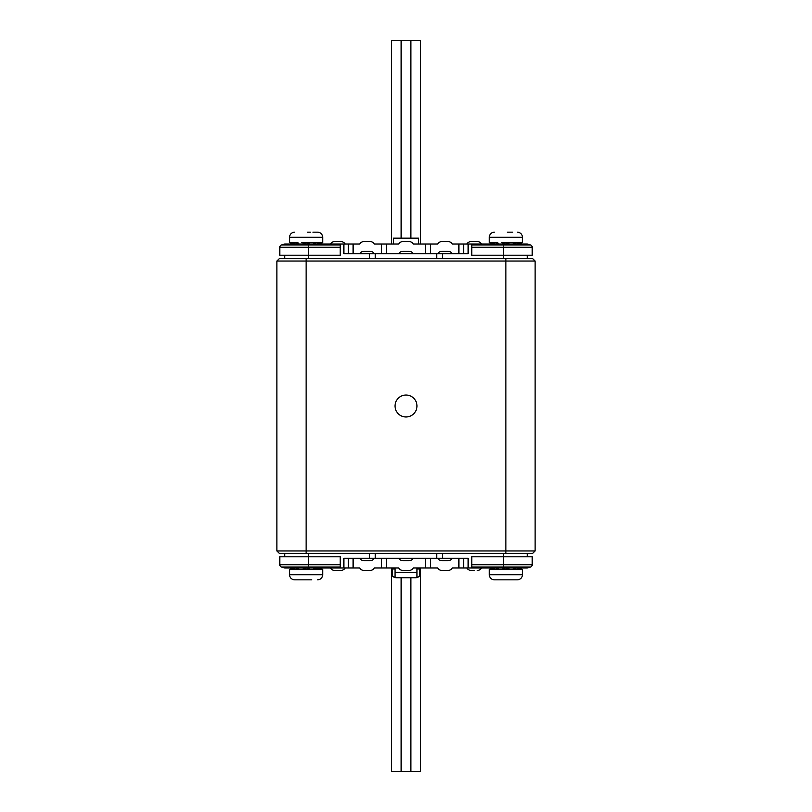 <?xml version="1.0" encoding="UTF-8"?>
<svg xmlns="http://www.w3.org/2000/svg" width="812" height="812" viewBox="0 0 812 812"><rect width="100%" height="100%" fill="white"/><g stroke="black" fill="none" stroke-linecap="round" stroke-linejoin="round"><path stroke-width="1.22" d="M395.038 406A10.962 10.962 0 0 0 406 416.962A10.962 10.962 0 0 0 416.962 406A10.962 10.962 0 0 0 406 395.038A10.962 10.962 0 0 0 395.038 406M391.597 568.359L392.358 568.968L392.358 575.789L391.384 572.866L391.384 568.968L392.358 567.994L395.038 567.994L395.038 577.586L396.256 577.738A4.872 4.872 0 0 1 395.86 577.718M466.9 244.006A4.872 4.872 0 0 1 471.122 241.57L477.294 241.57A4.872 4.872 0 0 1 481.516 244.006A4.872 4.872 0 0 0 477.294 241.57A4.872 4.872 0 0 1 481.516 244.006M334.706 241.57A4.872 4.872 0 0 0 330.484 244.006A4.872 4.872 0 0 1 334.706 241.57L340.878 241.57A4.872 4.872 0 0 1 345.1 244.006M386.512 253.75L381.64 253.75L381.64 244.006L386.512 244.006L386.512 253.75L425.488 253.75L425.488 244.006L430.36 244.006L430.36 253.75L425.488 253.75M401.128 40.6L391.384 40.6L391.384 244.006L393.333 244.006L393.333 238.16L418.667 238.16L418.667 244.006L420.616 244.006L420.616 40.6L401.128 40.6L401.128 238.16M507.226 232.171L512.697 232.171M522.441 242.402L520.604 244.006L521.842 242.402L520.289 242.402L522.441 242.402L521.842 242.402L522.441 242.402L522.441 237.287A5.116 5.116 0 0 0 517.325 232.171A5.116 5.116 0 0 1 522.441 237.287L489.311 237.287A5.116 5.116 0 0 1 494.427 232.171A5.116 5.116 0 0 0 489.311 237.287L489.311 242.402L491.463 242.402L489.91 242.402L491.179 244.006L489.311 242.402M498.913 244.006L497.309 242.879L498.913 244.006M512.839 244.006L514.443 242.879L512.839 244.006M310.397 232.171L307.474 232.171M322.689 242.402L320.821 244.006L322.689 242.402L322.689 237.287A5.116 5.116 0 0 0 317.573 232.171A5.116 5.116 0 0 1 322.689 237.287L289.559 237.287A5.116 5.116 0 0 1 294.675 232.171A5.116 5.116 0 0 0 289.559 237.287L289.559 242.402L291.711 242.402L290.158 242.402L291.427 244.006L289.559 242.402M299.161 244.006L297.557 242.879M313.087 244.006L314.691 242.879M317.573 232.171L312.945 232.171L317.573 232.171M340.878 570.43L337.792 570.43L340.878 570.43A4.872 4.872 0 0 0 345.1 567.994M334.706 570.43L337.792 570.43L334.706 570.43A4.872 4.872 0 0 1 330.484 567.994A4.872 4.872 0 0 0 334.706 570.43M474.208 570.43L471.122 570.43A4.872 4.872 0 0 1 466.9 567.994A4.872 4.872 0 0 0 471.122 570.43L474.208 570.43M425.488 558.25L430.36 558.25L430.36 567.994L425.488 567.994L425.488 558.25L386.512 558.25L386.512 567.994L381.64 567.994L381.64 558.25L386.512 558.25M289.559 569.598L291.427 567.994L289.559 569.598L289.559 574.713A5.116 5.116 0 0 0 294.675 579.829L311.696 579.829M299.303 579.829L294.675 579.829A5.116 5.116 0 0 1 289.559 574.713L322.689 574.713A5.116 5.116 0 0 1 317.573 579.829M322.689 574.713L322.689 569.598L320.537 569.598L322.09 569.598L316.69 567.994L314.295 569.598L320.537 569.598M310.539 569.598L314.295 569.598L310.539 569.598L306.378 567.994L301.709 569.598L310.539 569.598M295.558 567.994L290.158 569.598L301.709 569.598M299.161 567.994L297.557 569.121M313.087 567.994L314.691 569.121M511.448 579.829L494.427 579.829A5.116 5.116 0 0 1 489.311 574.713L522.441 574.713A5.116 5.116 0 0 1 517.325 579.829L510.149 579.829M507.226 579.829L501.654 579.829M522.441 574.713L522.441 569.598L520.289 569.598L521.842 569.598L516.442 567.994M500.304 579.829L494.427 579.829A5.116 5.116 0 0 1 489.311 574.713L489.311 569.598L520.289 569.598M498.913 567.994L497.309 569.121L498.913 567.994M513.996 569.598L510.291 569.598L506.13 567.994M512.839 567.994L514.443 569.121M535.108 550.942L532.672 553.378L279.328 553.378L276.892 550.942L276.892 261.058L279.328 258.622L532.672 258.622L535.108 261.058L535.108 550.942L505.876 550.942L505.876 261.058L276.892 261.058M276.892 550.942L505.876 550.942L505.876 553.378M535.108 261.058L505.876 261.058L505.876 258.622M391.384 567.994L391.384 771.4L391.384 567.994L394.977 567.994M417.185 567.994L420.616 567.994L420.616 771.4L410.872 771.4L410.872 577.738M401.128 577.738L401.128 771.4L391.384 771.4M401.128 771.4L410.872 771.4M420.616 572.866L419.642 575.789L419.642 568.968L420.403 568.359L420.616 572.866M392.358 567.994A0.974 0.974 0 0 0 391.384 568.968M392.358 575.789A4.872 4.872 0 0 0 395.038 577.586L392.358 575.789M420.616 568.968A0.974 0.974 0 0 0 419.642 567.994L420.403 568.359M395.038 567.994L398.692 567.994A4.872 4.872 0 0 0 402.914 570.43L409.086 570.43A4.872 4.872 0 0 0 413.308 567.994L416.962 567.994L416.962 577.586L415.744 577.738A4.872 4.872 0 0 0 416.14 577.718M416.962 577.586A4.872 4.872 0 0 0 419.642 575.789L416.962 577.586M416.962 567.994L419.642 567.994M415.744 577.738L396.256 577.738M489.91 569.598L491.179 567.994L489.311 569.598L491.463 569.598L495.31 567.994M498 569.598L495.685 567.994L497.756 569.598M505.622 567.994L501.461 569.598M516.067 567.994L514.047 569.598M522.441 569.598L520.604 567.994L521.842 569.598M512.697 579.829L517.325 579.829M298.248 569.598L295.933 567.994L298.004 569.598M322.689 569.598L320.852 567.994L322.09 569.598M300.552 579.829L301.902 579.829M304.774 579.829L307.474 579.829M369.46 553.378L369.46 558.25L359.716 558.25A4.872 4.872 0 0 0 363.938 560.686L370.11 560.686A4.872 4.872 0 0 0 374.332 558.25L369.46 558.25M413.308 558.25L398.692 558.25A4.872 4.872 0 0 0 402.914 560.686L409.086 560.686A4.872 4.872 0 0 0 413.308 558.25M442.54 558.25L437.668 558.25A4.872 4.872 0 0 0 441.89 560.686L448.062 560.686A4.872 4.872 0 0 0 452.284 558.25L442.54 558.25L442.54 553.378M284.687 556.788L284.687 553.378M527.313 553.378L527.313 556.788M340.228 567.05L281.551 567.05A2.436 2.436 0 0 1 279.815 564.716L279.815 556.788L340.228 556.788L340.228 567.994L343.882 567.994L343.882 558.25L353.108 558.25L353.108 567.994L359.716 567.994A4.872 4.872 0 0 0 363.938 570.43L370.11 570.43A4.872 4.872 0 0 0 374.332 567.994L381.64 567.994M430.36 567.994L437.668 567.994A4.872 4.872 0 0 0 441.89 570.43L448.062 570.43A4.872 4.872 0 0 0 452.284 567.994L458.892 567.994L458.892 558.25L468.118 558.25L468.118 567.994L471.772 567.994L471.772 564.716L532.185 564.716A2.436 2.436 0 0 1 530.449 567.05L527.313 567.994L471.772 567.994M481.516 567.994A4.872 4.872 0 0 1 477.294 570.43M463.601 558.25L463.601 567.994L458.892 567.994M353.108 567.994L348.399 567.994L348.399 558.25M281.551 567.05L284.687 567.994L281.551 567.05A2.436 2.436 0 0 1 279.815 564.716L340.228 564.716M284.687 567.994L340.228 567.994M530.449 567.05L503.44 567.05L503.44 556.788L471.772 556.788L471.772 564.716M503.44 553.378L503.44 556.788L532.185 556.788L532.185 564.716M343.882 567.994L348.399 567.994M374.332 558.25L381.64 558.25M353.108 558.25L359.716 558.25M452.284 558.25L458.892 558.25M430.36 558.25L437.668 558.25M463.601 567.994L468.118 567.994M425.488 567.994L413.308 567.994M398.692 567.994L386.512 567.994M279.815 556.788L279.815 564.716M298.004 242.402L290.158 242.402M316.69 244.006L322.09 242.402L314.244 242.402M314 242.402L316.315 244.006L314.295 242.402L301.709 242.402L305.87 244.006M291.711 242.402L295.558 244.006M295.933 244.006L297.953 242.402M306.378 244.006L310.539 242.402M497.756 242.402L489.91 242.402M516.442 244.006L520.289 242.402L513.996 242.402M513.752 242.402L516.067 244.006L514.047 242.402L501.461 242.402L505.622 244.006M491.463 242.402L495.31 244.006M495.685 244.006L497.705 242.402M506.13 244.006L510.291 242.402M510.149 232.171L511.448 232.171M393.333 244.006L398.692 244.006A4.872 4.872 0 0 1 402.914 241.57L409.086 241.57A4.872 4.872 0 0 1 413.308 244.006L418.667 244.006M442.54 258.622L442.54 253.75L452.284 253.75A4.872 4.872 0 0 0 448.062 251.314L441.89 251.314A4.872 4.872 0 0 0 437.668 253.75L442.54 253.75M369.46 253.75L374.332 253.75A4.872 4.872 0 0 0 370.11 251.314L363.938 251.314A4.872 4.872 0 0 0 359.716 253.75L369.46 253.75L369.46 258.622M527.313 255.212L527.313 258.622M284.687 258.622L284.687 255.212M398.692 253.75A4.872 4.872 0 0 1 402.914 251.314L409.086 251.314A4.872 4.872 0 0 1 413.308 253.75M471.772 244.95L530.449 244.95A2.436 2.436 0 0 1 532.185 247.284L532.185 255.212L471.772 255.212L471.772 244.006L468.118 244.006L468.118 253.75L458.892 253.75L458.892 244.006L452.284 244.006A4.872 4.872 0 0 0 448.062 241.57L441.89 241.57A4.872 4.872 0 0 0 437.668 244.006L430.36 244.006M381.64 244.006L374.332 244.006A4.872 4.872 0 0 0 370.11 241.57L363.938 241.57A4.872 4.872 0 0 0 359.716 244.006L353.108 244.006L353.108 253.75L343.882 253.75L343.882 244.006L340.228 244.006L340.228 247.284L279.815 247.284A2.436 2.436 0 0 1 281.551 244.95L284.687 244.006L340.228 244.006M348.399 253.75L348.399 244.006L353.108 244.006M458.892 244.006L463.601 244.006L463.601 253.75M503.44 258.622L503.44 244.006L527.313 244.006L530.449 244.95A2.436 2.436 0 0 1 532.185 247.284L471.772 247.284M503.44 244.006L471.772 244.006M281.551 244.95L308.56 244.95L308.56 255.212L340.228 255.212L340.228 247.284M308.56 258.622L308.56 255.212L279.815 255.212L279.815 247.284M468.118 244.006L463.601 244.006M437.668 253.75L430.36 253.75M458.892 253.75L452.284 253.75M359.716 253.75L353.108 253.75M381.64 253.75L374.332 253.75M348.399 244.006L343.882 244.006M386.512 244.006L398.692 244.006M413.308 244.006L425.488 244.006M306.124 258.622L306.124 553.378M419.642 568.968L416.962 568.968M395.038 568.968L392.358 568.968M416.962 572.358L395.038 572.358M375.306 553.378L375.306 558.25M436.694 553.378L436.694 558.25M308.56 553.378L308.56 567.994M503.44 567.994L503.44 567.05L471.772 567.05M410.872 238.16L410.872 40.6M436.694 258.622L436.694 253.75M375.306 258.622L375.306 253.75M308.56 244.006L308.56 244.95L340.228 244.95M530.449 244.95A2.436 2.436 0 0 1 532.185 247.284M491.341 567.994L492.722 569.598M520.411 567.994L519.03 569.598M291.589 567.994L292.97 569.598M316.315 567.994L314 569.598L316.315 567.994M320.659 567.994L319.278 569.598M491.341 244.006L492.722 242.402L491.341 244.006M291.589 244.006L292.97 242.402M320.659 244.006L319.278 242.402M520.411 244.006L519.03 242.402"/></g></svg>
